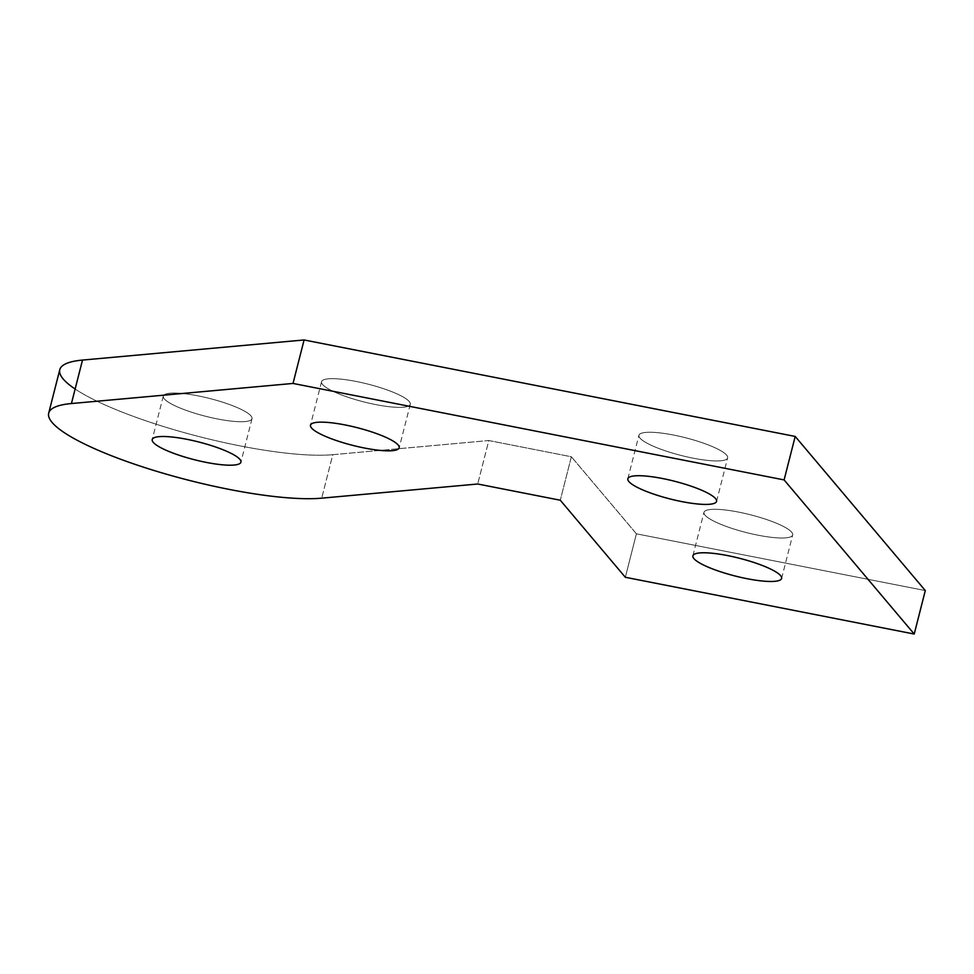 <?xml version="1.0" encoding="UTF-8"?>
<svg xmlns="http://www.w3.org/2000/svg" width="974" height="974" viewBox="0 0 974 974"><rect width="100%" height="100%" fill="white"/><g stroke="black" fill="none" stroke-linecap="round" stroke-linejoin="round"><path stroke-width="0.73" stroke-dasharray="4.87 3.65" d="M409.25 401.532A45.778 9.131 14.3 0 1 410.273 404.332A45.778 9.131 14.3 0 1 363.667 401.86A45.778 9.131 14.3 0 1 321.554 381.711A45.778 9.131 14.3 0 1 362.133 382.721A45.778 9.131 14.3 0 1 409.25 401.532A45.778 9.131 -165.7 0 0 335.799 378.752A45.778 9.131 -165.7 0 0 352.698 398.78A45.778 9.131 -165.7 0 0 409.25 401.532M250.975 415.898A45.778 9.131 14.3 0 1 252.01 418.686A45.778 9.131 14.3 0 1 205.392 416.227A45.778 9.131 14.3 0 1 163.291 396.077A45.778 9.131 14.3 0 1 203.858 397.088A45.778 9.131 14.3 0 1 250.975 415.898A45.778 9.131 -165.7 0 0 177.536 393.119A45.778 9.131 -165.7 0 0 194.435 413.134A45.778 9.131 -165.7 0 0 250.975 415.898M59.779 369.694A152.601 30.425 -165.7 0 0 162.853 426.332A152.601 30.425 -165.7 0 0 332.779 454.688L321.7 498.164L332.779 454.688L488.802 440.54L477.723 484.005L488.802 440.54L571.361 456.757L560.281 500.222L571.361 456.757L488.802 440.54L332.779 454.688A152.601 30.425 14.3 0 1 200.133 436.863A152.601 30.425 14.3 0 1 75.132 389.016M636.412 533.813L925.3 590.561L636.412 533.813L571.361 456.757L636.412 533.813L625.332 577.278L636.412 533.813M726.616 455.114A45.778 9.131 -165.7 0 0 653.164 432.334A45.778 9.131 -165.7 0 0 670.063 452.35A45.778 9.131 -165.7 0 0 726.616 455.114A45.778 9.131 14.3 0 1 727.639 457.902A45.778 9.131 14.3 0 1 681.021 455.442A45.778 9.131 14.3 0 1 638.92 435.293A45.778 9.131 14.3 0 1 679.487 436.303A45.778 9.131 14.3 0 1 726.616 455.114M791.667 532.169A45.778 9.131 -165.7 0 0 718.215 509.39A45.778 9.131 -165.7 0 0 735.114 529.406A45.778 9.131 -165.7 0 0 791.667 532.169A45.778 9.131 14.3 0 1 792.69 534.97A45.778 9.131 14.3 0 1 746.072 532.498A45.778 9.131 14.3 0 1 703.971 512.348A45.778 9.131 14.3 0 1 744.55 513.359A45.778 9.131 14.3 0 1 791.667 532.169M410.273 404.332L399.194 447.797M321.554 381.711L310.475 425.188M252.01 418.686L240.931 462.163M163.291 396.077L152.212 439.542M692.891 555.825L703.971 512.348M781.611 578.434L792.69 534.97M627.84 478.758L638.92 435.293M716.56 501.379L727.639 457.902"/><path stroke-width="1.46" d="M398.171 445.008A45.778 9.131 -165.7 0 0 351.054 426.198A45.778 9.131 -165.7 0 0 310.475 425.188A45.778 9.131 -165.7 0 0 352.588 445.337A45.778 9.131 -165.7 0 0 399.194 447.797A45.778 9.131 -165.7 0 0 398.171 445.008A45.778 9.131 14.3 0 1 341.618 442.245A45.778 9.131 14.3 0 1 324.719 422.229A45.778 9.131 14.3 0 1 398.171 445.008M239.896 459.363A45.778 9.131 -165.7 0 0 192.779 440.552A45.778 9.131 -165.7 0 0 152.212 439.542A45.778 9.131 -165.7 0 0 194.313 459.691A45.778 9.131 -165.7 0 0 240.931 462.163A45.778 9.131 -165.7 0 0 239.896 459.363A45.778 9.131 14.3 0 1 183.356 456.611A45.778 9.131 14.3 0 1 166.457 436.583A45.778 9.131 14.3 0 1 239.896 459.363M75.132 389.016A152.601 30.425 14.3 0 1 82.51 360.076L304.095 339.963L82.51 360.076L71.431 403.54L293.016 383.439L304.095 339.963L795.198 436.437L784.107 479.914L914.221 634.037L625.332 577.278L560.281 500.222L477.723 484.005L321.7 498.164A152.601 30.425 14.3 0 1 151.774 469.809A152.601 30.425 14.3 0 1 48.7 413.159A152.601 30.425 14.3 0 1 71.431 403.54L82.51 360.076A152.601 30.425 -165.7 0 0 59.779 369.694L48.7 413.159M925.3 590.561L914.221 634.037L925.3 590.561L795.198 436.437L925.3 590.561M780.588 575.634A45.778 9.131 -165.7 0 0 733.459 556.836A45.778 9.131 -165.7 0 0 692.891 555.825A45.778 9.131 -165.7 0 0 734.993 575.975A45.778 9.131 -165.7 0 0 781.611 578.434A45.778 9.131 -165.7 0 0 780.588 575.634A45.778 9.131 14.3 0 1 724.035 572.882A45.778 9.131 14.3 0 1 707.136 552.855A45.778 9.131 14.3 0 1 780.588 575.634M715.525 498.578A45.778 9.131 -165.7 0 0 668.408 479.768A45.778 9.131 -165.7 0 0 627.84 478.758A45.778 9.131 -165.7 0 0 669.942 498.907A45.778 9.131 -165.7 0 0 716.56 501.379A45.778 9.131 -165.7 0 0 715.525 498.578A45.778 9.131 14.3 0 1 658.984 495.827A45.778 9.131 14.3 0 1 642.085 475.799A45.778 9.131 14.3 0 1 715.525 498.578M293.016 383.439L784.107 479.914L795.198 436.437L304.095 339.963L293.016 383.439L71.431 403.54A152.601 30.425 -165.7 0 0 117.428 458.036A152.601 30.425 -165.7 0 0 321.7 498.164L477.723 484.005L560.281 500.222L625.332 577.278L914.221 634.037L784.107 479.914L293.016 383.439"/></g></svg>
